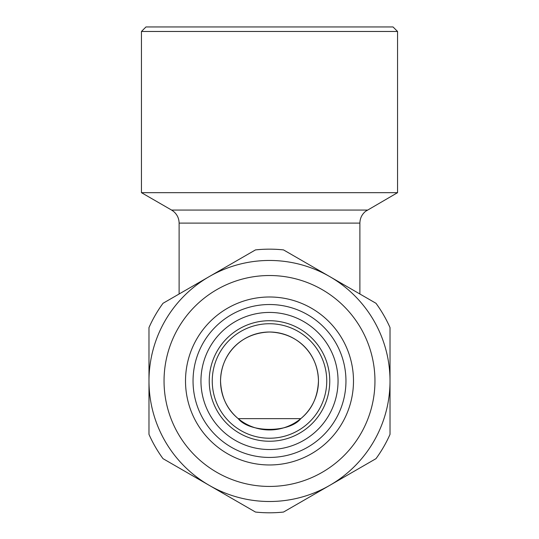 <?xml version="1.0" encoding="UTF-8"?>
<svg xmlns="http://www.w3.org/2000/svg" width="539" height="539" viewBox="0 0 539 539"><rect width="100%" height="100%" fill="white"/><g stroke="black" fill="none" stroke-linecap="round" stroke-linejoin="round"><path stroke-width="0.81" d="M345.957 380.979A76.457 76.457 0 0 1 269.5 457.436A76.457 76.457 0 0 1 193.043 380.979A76.457 76.457 0 0 1 269.5 304.522A76.457 76.457 0 0 1 345.957 380.979M353.49 380.979A83.99 83.99 0 0 1 269.5 464.968A83.99 83.99 0 0 1 185.51 380.979A83.99 83.99 0 0 1 269.5 296.989A83.99 83.99 0 0 1 353.49 380.979M164.045 380.979A105.455 105.455 0 0 1 269.5 275.523A105.455 105.455 0 0 1 374.955 380.979A105.455 105.455 0 0 1 269.5 486.434A105.455 105.455 0 0 1 164.045 380.979M148.98 380.979A120.52 120.52 0 0 1 269.5 260.458A120.52 120.52 0 0 1 390.02 380.979L390.02 434.373A131.819 131.819 0 0 1 376 458.655L283.521 512.05A131.819 131.819 0 0 1 255.479 512.05L163 458.655A131.819 131.819 0 0 1 148.98 434.373L148.98 327.584A131.819 131.819 0 0 1 163 303.302L255.479 249.907A131.819 131.819 0 0 1 283.521 249.907L376 303.302A131.819 131.819 0 0 1 390.02 327.584L390.02 380.979A120.52 120.52 0 0 1 269.5 501.499A120.52 120.52 0 0 1 148.98 380.979M318.461 380.979C317.976 353.631 297.858 332.886 269.581 332.017C241.236 332.819 221.01 353.564 220.539 380.979A48.961 48.961 0 0 1 269.5 332.017A48.961 48.961 0 0 1 318.461 380.979A48.961 48.961 0 0 1 269.5 429.94A48.961 48.961 0 0 1 220.539 380.979C221.212 397.021 227.108 409.573 238.218 418.641L300.782 418.641C311.879 409.606 317.767 397.048 318.461 380.979M397.553 192.666L141.447 192.666L141.447 31.471L397.553 31.471L397.553 192.666L365.597 211.301C361.898 214.367 359.991 218.302 359.89 223.106L179.11 223.106C179.009 218.302 177.102 214.367 173.403 211.301L171.577 210.062L367.423 210.062M397.553 31.471L393.032 26.95L145.968 26.95L141.447 31.471M338.047 380.979A68.547 68.547 0 0 1 269.5 449.526A68.547 68.547 0 0 1 200.953 380.979A68.547 68.547 0 0 1 269.5 312.431A68.547 68.547 0 0 1 338.047 380.979M329.76 380.979A60.26 60.26 0 0 1 269.5 441.239A60.26 60.26 0 0 1 209.24 380.979A60.26 60.26 0 0 1 269.5 320.718A60.26 60.26 0 0 1 329.76 380.979A60.26 60.26 0 0 1 269.5 441.239A60.26 60.26 0 0 1 209.24 380.979M238.218 418.641C249.463 432.878 289.376 433.033 300.782 418.641M326.749 380.979A57.249 57.249 0 0 1 269.5 438.227A57.249 57.249 0 0 1 212.251 380.979A57.249 57.249 0 0 1 269.5 323.73A57.249 57.249 0 0 1 326.749 380.979M359.89 293.998L359.89 223.106M179.11 293.998L179.11 223.106M171.577 210.062L141.447 192.666"/></g></svg>
